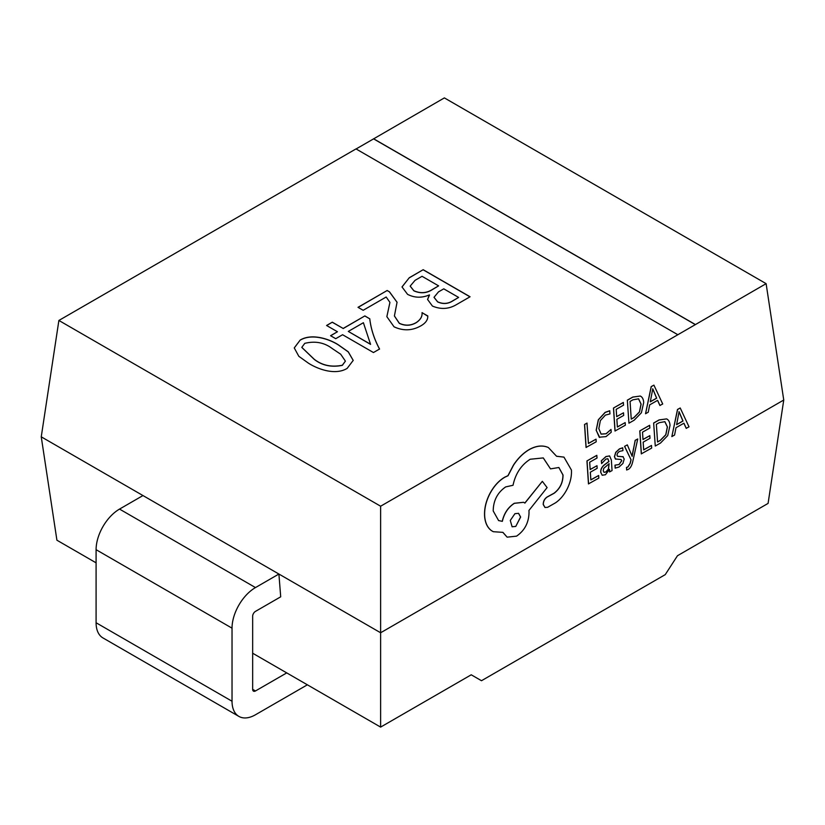 <?xml version="1.0" encoding="UTF-8"?>
<svg xmlns="http://www.w3.org/2000/svg" width="825" height="825" viewBox="0 0 825 825"><rect width="100%" height="100%" fill="white"/><g stroke="black" fill="none" stroke-linecap="round" stroke-linejoin="round"><path stroke-width="1.24" d="M563.96 457.122L556.576 456.277L548.388 447.542C542.695 445.057 536.353 445.717 529.382 449.543C523.349 453.049 518.069 458.257 513.532 465.166L508.035 475.736L504.9 477.19C498.888 480.686 493.866 486.255 489.813 493.897C485.997 501.404 484.285 508.819 484.677 516.13C485.193 522.844 487.493 527.701 491.556 530.692L493.288 531.702L502.93 532.362L507.148 537.158L516.553 536.147C524.741 530.506 528.908 522.493 529.031 512.108L528.928 510.469L547.109 487.596L542.334 481.326L524.917 503.085L523.627 502.301L514.377 503.322C508.19 507.344 504.178 513.356 502.343 521.348L498.599 520.565L493.206 510.953C493.329 500.569 497.496 492.556 505.684 486.905L513.037 485.275C515.46 473.725 521.173 465.052 530.166 459.257L543.283 457.916L550.512 468.878L558.865 467.507L563.021 474.983C563.042 482.604 560.062 488.699 554.111 493.278L547.181 497.042C544.644 498.795 543.355 501.28 543.314 504.498L544.995 507.468L547.583 507.323L555.586 502.776C560.402 499.445 564.352 494.649 567.435 488.41C570.446 482.099 571.777 475.973 571.426 470.044L563.96 457.122L556.545 456.225M558.824 467.486L562.928 474.942C562.949 482.563 559.969 488.658 554.008 493.226L547.088 497.001C544.552 498.754 543.262 501.239 543.211 504.457L544.943 507.437M543.232 457.896L550.512 468.878M523.576 502.281L514.284 503.281C508.097 507.303 504.085 513.305 502.25 521.307L498.548 520.544M542.334 481.326L524.834 503.033M502.858 532.383L507.107 537.137M548.388 447.542L548.295 447.501C542.592 445.005 536.26 445.675 529.289 449.491C523.256 453.007 517.976 458.215 513.439 465.114L507.942 475.695L504.797 477.139C498.795 480.645 493.773 486.214 489.72 493.845C485.904 501.353 484.192 508.767 484.584 516.089C485.1 522.803 487.4 527.66 491.463 530.65L493.247 531.671M637.735 438.962L635.167 440.333L632.156 456.338L627.33 444.881L624.556 446.356L630.991 459.69L630.145 463.268L627.846 466.971L626.474 467.414L626.639 469.972L628.289 469.373C630.382 468.188 631.888 465.517 632.806 461.361L637.735 438.962L635.167 440.333M620.957 459.473L621.679 460.68L619.008 464.506L614.965 465.156L615.161 468.126L619.018 467.032L622.906 463.475L624.205 459.051L622.906 456.617M623.226 456.792L617.585 456.328L616.966 455.101L617.585 453.09L619.42 451.409L622.968 450.625L622.689 447.789L619.41 448.893L615.718 452.347L614.419 456.71L615.697 459.195M623.133 456.751L617.492 456.287M609.551 455.916L605.921 456.565L601.332 460.752L601.611 463.598L605.952 459.071L607.85 458.741L608.974 461.515L604.983 464.496C602.002 466.713 600.621 469.353 600.817 472.416L602.178 475.221M609.417 469.507L609.572 471.9L612.057 470.59L611.356 460.03L609.603 455.936L606.014 456.607L601.425 460.793L601.611 463.598M607.798 458.721L608.881 461.474L604.89 464.444C601.91 466.672 600.518 469.312 600.724 472.374L602.219 475.241L605.457 474.736L609.5 469.404L609.675 471.941M657.566 400.383L659.897 405.477L662.712 403.982L653.916 385.141L651.276 386.636L645.542 413.738L648.264 412.191L649.677 404.869L657.618 400.352L659.99 405.529M653.916 385.141L651.183 386.595L645.542 413.738M627.33 400.156L628.949 423.173L634.198 420.183L641.396 412.758L643.696 402.559C643.469 399.156 642.335 396.99 640.283 396.052L632.775 397.062L627.33 400.156L628.949 423.173M625.175 422.596L617.378 427.03L616.863 419.306L623.679 415.429L623.504 412.799L616.688 416.677L616.192 409.324L623.566 405.137L623.288 402.445L613.47 408.035L614.996 431.011L625.35 425.215L625.175 422.596L617.368 426.938M623.504 412.799L616.677 416.584M609.778 410.809L605.189 412.438L598.414 419.801L596.248 430.289L599.249 437.198L606.014 436.611L611.201 432.269L611.016 429.433L606.189 433.764L601.126 434.136L598.826 428.649L600.363 420.606L605.395 415.099L609.984 413.903L609.685 410.757L605.096 412.387L598.321 419.76L596.155 430.248L599.744 437.487M611.016 429.433L606.097 433.723L601.033 434.084M677.748 334.672L356.008 148.912L58.884 320.461L380.624 506.21L677.758 334.785L695.341 324.627L373.591 138.868L356.091 148.964M380.624 506.21L380.624 632.765L783.75 400.022L766.116 283.656L444.376 97.897L373.591 138.868M695.341 324.627L766.116 283.656M596.032 439.168L588.431 443.489L586.988 423.091L584.523 424.493L586.049 447.459L596.207 441.787L596.032 439.168L588.421 443.396M598.651 475.489L590.855 479.923L590.339 472.199L597.166 468.322L596.991 465.692L590.164 469.569L589.679 462.217L597.042 458.03L596.774 455.338L586.946 460.927L588.472 483.893L598.826 478.108L598.651 475.489L590.844 479.83M596.991 465.692L590.153 469.477M651.482 445.459L643.686 449.893L643.17 442.159L649.997 438.281L649.822 435.652L642.995 439.529L642.51 432.176L649.873 427.989L649.605 425.308L639.777 430.897L641.303 453.863L651.657 448.078L651.482 445.459L643.686 449.79M649.822 435.652L642.995 439.436M653.648 423.008L655.267 446.026L660.505 443.046L667.703 435.61L670.013 425.422C669.787 422.018 668.642 419.843 666.59 418.904L659.082 419.915L653.648 423.008L655.267 446.026M683.873 423.235L686.204 428.34L689.019 426.834L680.223 407.993L677.593 409.499L671.849 436.59L674.572 435.043L675.995 427.721L683.935 423.204L686.297 428.381M680.223 407.993L677.5 409.448L671.849 436.59M394.412 315.985L399.31 323.359C405.127 326.061 410.757 325.844 416.202 322.688C420.472 319.853 422.421 316.532 422.06 312.727L427.793 315.934C427.969 319.832 425.628 323.153 420.781 325.885C412.118 330.763 403.219 331.073 394.051 326.813L386.853 316.656L389.926 302.373L386.172 297.01L363.165 310.293L358.019 307.323L387.173 290.493L389.493 291.833L397.062 302.239L394.412 315.934L399.31 323.245C405.127 325.957 410.757 325.731 416.202 322.585C420.472 319.739 422.421 316.418 422.06 312.623L427.793 316.222M369.755 318.728C370.972 329.041 374.241 339.137 379.562 349.016L373.457 352.543L342.581 334.723L335.723 338.683L330.577 335.713L337.446 331.753L326.576 325.483L332.3 322.183L343.159 328.453L364.877 315.913L369.755 318.832C370.972 329.154 374.241 339.25 379.562 349.119M308.488 363.217L298.825 356.307L294.257 347.923L300.197 340.055C311.778 333.104 329.206 338.951 338.25 344.757L348.274 351.821L353.224 360.391L347.16 368.383C335.218 375.684 317.687 369.074 308.488 363.217M407.571 294.35L402.002 286.935L409.262 277.747L423.184 269.703L470.064 296.763L456.524 304.58C448.903 309.138 440.87 309.633 432.424 306.054L427.567 299.444L429.392 294.917C421.812 298.114 414.542 297.928 407.571 294.35M96.092 562.836L56.915 540.21L41.25 436.827L380.624 632.765L380.624 727.103L252.656 653.225M307.364 684.812L255.472 714.77A33.144 19.14 120 0 1 238.899 716.409A33.144 19.14 120 0 1 232.031 701.24L232.031 628.165A33.144 19.14 120 0 1 255.472 587.575L278.902 574.035L280.706 596.815L255.472 611.387A3.981 2.3 120 0 0 252.656 616.254L252.656 689.329A3.981 2.3 120 0 0 253.481 691.154A3.981 2.3 120 0 0 255.472 690.958L286.739 672.901M783.75 400.022L768.085 503.405L677.48 555.72L665.249 574.633L481.491 680.718L471.23 674.798L380.624 727.103M58.884 320.461L41.25 436.827M695.331 324.514L373.591 138.765M142.972 495.557L119.532 509.087A33.144 19.14 120 0 0 96.092 549.687L96.092 622.751A33.144 19.14 120 0 0 102.96 637.931L238.899 716.409M294.257 347.975L300.197 340.055M300.197 340.158C311.778 333.218 329.206 339.065 338.25 344.86L338.25 344.757M338.25 344.86L348.253 351.904L353.224 360.453M301.806 347.418L314.253 359.401C322.204 365.547 331.567 367.527 342.334 365.341L345.397 361.154M342.334 365.228L345.397 361.103L340.694 354.224L332.238 348.552C324.369 342.55 315.222 340.818 304.786 343.344L301.806 347.356L314.253 359.287C322.204 365.444 331.567 367.424 342.334 365.228L342.334 365.341M330.67 335.765L337.446 331.753M326.669 325.535L332.3 322.183M332.3 322.286L343.159 328.453M343.159 328.556L364.877 315.913M364.877 316.016L369.755 318.832M348.305 331.423L370.569 344.386L363.392 322.709L348.305 331.423L370.569 344.272M386.853 316.707L389.926 302.424M358.112 307.385L387.173 290.493M387.173 290.606L389.493 291.833M389.493 291.947L397.062 302.29M402.002 286.997L409.262 277.747M409.262 277.85L423.184 269.703M423.184 269.816L469.972 296.825M427.567 299.506L429.516 294.989M410.169 286.162L413.882 290.843C420.492 293.762 426.731 293.308 432.589 289.472L438.622 285.873L422.049 276.303L415.047 280.345L410.169 286.11L413.882 290.73C420.492 293.659 426.731 293.195 432.589 289.358L438.622 285.873M434.022 297.351L437.632 301.909C442.984 304.322 448.047 303.982 452.822 300.888L458.628 297.423L443.767 288.843L438.477 291.895L434.022 297.289L437.632 301.806C442.984 304.219 448.047 303.878 452.822 300.774L458.628 297.423M587.08 423.132L584.523 424.493M584.616 424.535L586.142 447.501M599.156 437.157L599.703 437.467M623.391 402.497L613.47 408.035M613.563 408.076L615.089 431.052M640.252 396.031L632.868 397.103L627.423 400.197M630.063 401.445L631.238 419.152L634.012 417.574L639.519 411.953L641.118 404.116L638.591 398.836L632.94 399.805L630.063 401.445M631.228 419.059L633.92 417.532L639.427 411.912L641.025 404.075L638.498 398.784M650.286 401.827L656.69 398.186L652.771 388.843L650.286 401.827M650.306 401.713L656.597 398.145L652.678 388.792M596.867 455.39L586.946 460.927M587.039 460.969L588.565 483.945M603.725 468.363L603.23 470.807L604.044 472.323L605.921 472.024L608.427 469.219L609.118 463.712L603.725 468.363M603.952 472.282L605.828 471.983L608.334 469.167L609.036 463.774M622.782 447.831L619.503 448.944L615.811 452.389L614.512 456.761L615.368 458.968L621.05 459.515L621.772 460.732L619.101 464.547L614.965 465.156M615.058 465.197L615.264 468.167M635.26 440.375L632.259 454.802M632.352 454.843L632.156 456.338M627.33 444.881L624.556 446.356M624.649 446.397L630.991 459.69M631.084 459.731L630.238 463.31L627.938 467.012L626.474 467.414M626.567 467.455L626.732 470.023M649.698 425.349L639.777 430.897M639.87 430.939L641.396 453.905M666.569 418.894L659.175 419.966L653.74 423.06M656.37 424.298L657.556 442.004L660.32 440.437L665.837 434.816L667.425 426.968L664.909 421.688L659.257 422.658L656.37 424.298M657.546 441.911L660.227 440.385L665.744 434.765L667.332 426.927L664.816 421.647M676.603 424.679L683.007 421.039L679.078 411.696L676.603 424.679M676.624 424.576L682.904 420.998L678.985 411.654M515.769 526.422L520.637 517.048L518.564 513.315L514.924 513.686L510.273 520.472L512.129 526.793L515.769 526.422L520.544 517.007L518.523 513.294M512.077 526.773L515.677 526.381M255.472 587.575L119.532 509.087M255.472 690.958L252.656 689.329M232.031 628.165L96.092 549.687M232.031 701.24L96.092 622.751"/></g></svg>
